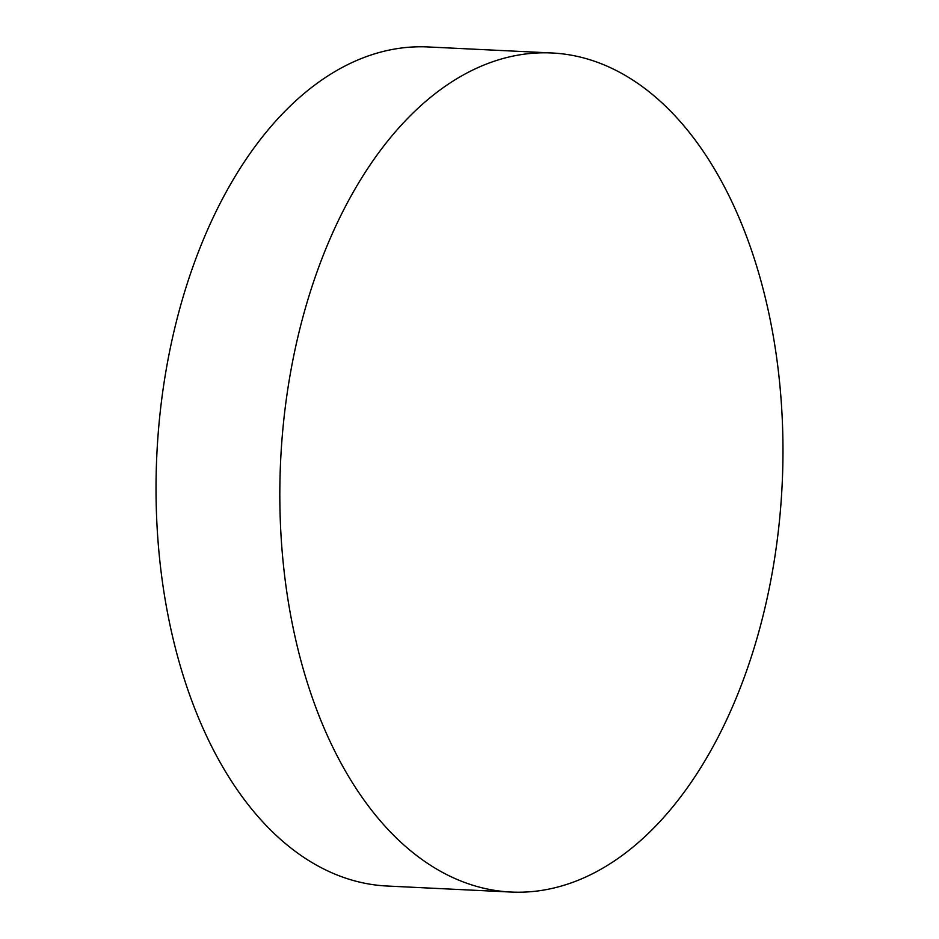 <?xml version="1.0" encoding="UTF-8"?>
<svg xmlns="http://www.w3.org/2000/svg" width="939" height="939" viewBox="0 0 939 939"><rect width="100%" height="100%" fill="white"/><g stroke="black" fill="none" stroke-linecap="round" stroke-linejoin="round"><path stroke-width="1.41" d="M510.992 892.05L387.208 886.029A420.038 251.03 -87.2 0 1 166.344 368.769A420.038 251.03 -87.2 0 1 428.008 46.95L551.792 52.971A420.038 251.03 -87.2 0 1 772.656 570.231A420.038 251.03 -87.2 0 1 510.992 892.05A420.038 251.03 -87.2 0 1 290.139 374.778A420.038 251.03 -87.2 0 1 551.792 52.971"/></g></svg>

